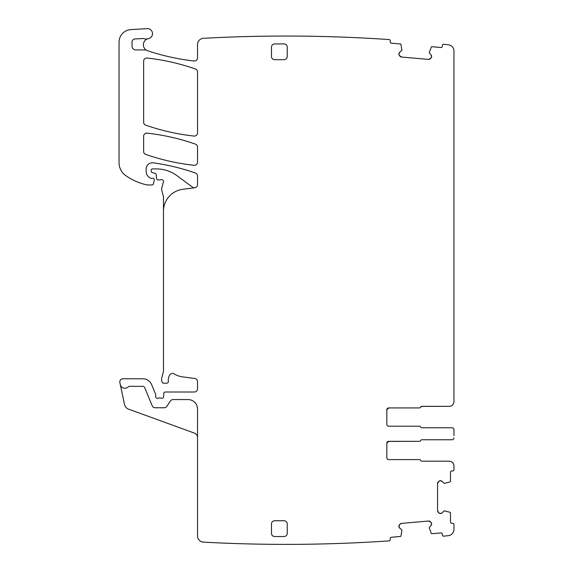 <?xml version="1.0" encoding="UTF-8"?>
<svg xmlns="http://www.w3.org/2000/svg" width="573" height="573" viewBox="0 0 573 573"><rect width="100%" height="100%" fill="white"/><g stroke="black" fill="none" stroke-linecap="round" stroke-linejoin="round"><path stroke-width="0.86" d="M453.952 435.695L453.952 429.671A1.891 1.891 0 0 0 452.061 427.78L421.807 427.78A1.261 1.261 0 0 1 420.639 426.992A1.261 1.261 0 0 0 419.472 426.205L388.716 426.205A1.891 1.891 0 0 1 386.825 424.314L386.825 409.817A1.891 1.891 0 0 1 388.716 407.926L419.472 407.926A1.261 1.261 0 0 0 420.639 407.138A1.261 1.261 0 0 1 421.807 406.35L449.225 406.35A4.727 4.727 0 0 0 453.952 401.623L453.952 51.04A6.303 6.303 0 0 0 448.33 44.773A1512.727 1512.727 0 0 0 443.638 44.279A1.261 1.261 0 0 0 442.385 45.425L442.306 46.37A1.261 1.261 0 0 1 440.938 47.516L431.884 46.721A0.63 0.63 0 0 0 431.247 47.101L429.256 52.687L431.089 55.022L431.598 56.627A2.206 2.206 0 0 0 431.089 55.022L431.584 56.849L430.803 58.346L428.54 59.399A2.206 2.206 0 0 0 430.151 58.89L428.54 59.399L401.48 57.035L399.983 56.254A2.206 2.206 0 0 0 401.48 57.035L399.438 55.602L398.93 53.991L399.732 52.279A2.206 2.206 0 0 0 398.951 53.776L399.732 52.279L401.945 50.295L400.95 44.45A0.63 0.63 0 0 0 400.391 43.963L391.338 43.176A1.261 1.261 0 0 1 390.192 41.808L390.27 40.869A1.261 1.261 0 0 0 389.482 39.587A1512.727 1512.727 0 0 0 203.823 38.284A6.303 6.303 0 0 0 197.52 44.587L197.52 57.859A3.152 3.152 0 0 1 194.011 60.989A229.429 229.429 0 0 1 147.691 50.796A6.303 6.303 0 0 1 146.609 50.317A3.152 3.152 0 0 0 145.069 49.915L135.808 49.915A3.782 3.782 0 0 1 132.026 46.134L132.026 42.101A3.152 3.152 0 0 1 135.013 38.957L142.827 38.534A3.152 3.152 0 0 1 144.016 38.699A6.303 6.303 0 0 0 147.863 38.778A6.303 6.303 0 0 0 146.609 50.317M444.319 483.404L450.056 481.907A0.63 0.63 0 0 0 450.485 481.306L450.485 472.216A1.261 1.261 0 0 1 451.746 470.956L452.691 470.956A1.261 1.261 0 0 0 453.952 469.695L453.952 465.913A4.727 4.727 0 0 0 449.225 461.186L421.807 461.186A1.261 1.261 0 0 1 420.639 460.398A1.261 1.261 0 0 0 419.472 459.61L388.716 459.61A1.891 1.891 0 0 1 386.825 457.72A1.891 1.891 0 0 0 388.716 459.61M444.096 510.915L442.155 512.856L440.594 513.501A2.206 2.206 0 0 0 442.155 512.856L440.594 513.501L438.811 512.856A2.206 2.206 0 0 0 440.372 513.501L438.811 512.856L437.564 510.693A2.206 2.206 0 0 0 438.216 512.255L437.564 510.693L437.564 483.533L438.216 481.972A2.206 2.206 0 0 0 437.564 483.533L438.811 481.37L440.372 480.726A2.206 2.206 0 0 0 438.811 481.37L440.372 480.726L442.155 481.37A2.206 2.206 0 0 0 440.594 480.726L442.155 481.37L444.096 483.311M429.256 527.747L431.247 533.327A0.63 0.63 0 0 0 431.884 533.714L440.938 532.919A1.261 1.261 0 0 1 442.306 534.065L442.385 535.01A1.261 1.261 0 0 0 443.638 536.156A1512.727 1512.727 0 0 0 448.33 535.662A6.303 6.303 0 0 0 453.952 529.395L453.952 524.531A1.261 1.261 0 0 0 452.691 523.271L451.746 523.271A1.261 1.261 0 0 1 450.485 522.01L450.485 512.921A0.63 0.63 0 0 0 450.056 512.319L444.319 510.822M401.831 529.918L399.732 528.156L398.951 526.659A2.206 2.206 0 0 0 399.732 528.156L398.93 526.437L399.438 524.832A2.206 2.206 0 0 0 398.93 526.437L399.983 524.18L401.48 523.4A2.206 2.206 0 0 0 399.983 524.18L401.48 523.4L428.54 521.036L430.151 521.537A2.206 2.206 0 0 0 428.54 521.036L430.803 522.082L431.584 523.586A2.206 2.206 0 0 0 430.803 522.082L431.584 523.586L431.089 525.412A2.206 2.206 0 0 0 431.598 523.801L431.089 525.412L429.327 527.518M129.262 386.338A1.261 1.261 0 0 0 128.345 386.739A1.261 1.261 0 0 1 129.262 386.338L142.885 386.338A1.891 1.891 0 0 1 144.632 387.506L152.217 405.82A3.152 3.152 0 0 0 155.125 407.768L164.236 407.768A3.152 3.152 0 0 0 166.865 406.357L170.439 400.978A3.152 3.152 0 0 1 173.06 399.574L188.066 399.574A9.454 9.454 0 0 1 197.52 409.029L197.52 535.834A6.303 6.303 0 0 0 203.479 542.13A1512.727 1512.727 0 0 0 389.482 540.848A1.261 1.261 0 0 0 390.27 539.565L390.192 538.627A1.261 1.261 0 0 1 391.338 537.259L400.391 536.464A0.63 0.63 0 0 0 400.95 535.977L401.945 530.132M386.825 457.72L386.825 443.223A1.891 1.891 0 0 1 388.716 441.332L419.472 441.332A1.261 1.261 0 0 0 420.639 440.544L420.639 440.544A1.261 1.261 0 0 1 421.807 439.756L452.061 439.756A1.891 1.891 0 0 0 453.952 437.865M197.52 437.55A4.727 4.727 0 0 0 194.405 433.109L128.545 409.136A6.303 6.303 0 0 1 124.534 404.524L120.273 384.483A4.727 4.727 0 0 0 128.345 386.739M163.484 211.201L163.484 197.126A3.152 3.152 0 0 0 163.377 196.31L161.701 190.057A3.152 3.152 0 0 1 161.701 188.424L163.427 181.978A1.891 1.891 0 0 0 160.941 179.714A3.152 3.152 0 0 1 159.846 179.915L158.127 179.915A1.576 1.576 0 0 1 156.551 178.475L156.228 174.736A1.576 1.576 0 0 0 155.061 173.354L152.361 172.623A1.576 1.576 0 0 1 151.193 171.105L151.193 170.174A1.261 1.261 0 0 1 152.454 168.913L156.429 168.913A34.666 34.666 0 0 1 177.05 175.718L192.492 187.142A3.152 3.152 0 0 0 194.777 187.736L182.665 189.326A22.061 22.061 0 0 0 163.484 211.201L163.484 370.559A6.303 6.303 0 0 1 163.269 372.192L161.808 377.65A6.303 6.303 0 0 0 161.808 380.909L162.102 382.019A1.576 1.576 0 0 0 163.62 383.187L166.779 383.187A1.576 1.576 0 0 0 168.347 381.417A10.085 10.085 0 0 1 169.773 374.914A3.152 3.152 0 0 1 174.092 373.875A22.061 22.061 0 0 0 182.665 376.891L194.777 378.488A3.152 3.152 0 0 1 197.52 381.611L197.52 388.859A3.152 3.152 0 0 1 194.369 392.011L165.311 392.011A1.576 1.576 0 0 0 163.735 393.522L163.599 396.803A1.576 1.576 0 0 1 161.457 398.206A3.152 3.152 0 0 0 160.333 397.999L159 397.999A3.152 3.152 0 0 0 157.869 398.206A1.576 1.576 0 0 1 155.727 396.738L155.727 394.847A1.576 1.576 0 0 0 155.605 394.245L151.616 384.612A9.454 9.454 0 0 0 142.885 378.774L122.951 378.774A3.152 3.152 0 0 0 119.872 382.578L120.273 384.483M194.777 187.736A3.152 3.152 0 0 0 197.52 184.606L197.52 176.004A3.152 3.152 0 0 0 195.407 173.025A220.605 220.605 0 0 0 153.328 162.832A6.303 6.303 0 0 0 146.151 169.071L146.151 171.334A7.564 7.564 0 0 0 150.527 178.189A1.576 1.576 0 0 0 151.193 178.339L152.769 178.339A1.576 1.576 0 0 1 154.287 180.323L153.299 184.019A1.261 1.261 0 0 1 152.081 184.957L147.397 184.957A3.152 3.152 0 0 1 146.695 184.878A59.879 59.879 0 0 1 125.795 175.639A15.758 15.758 0 0 1 119.048 162.703L119.048 42.194A12.606 12.606 0 0 1 130.909 29.61L147.175 28.65A5.042 5.042 0 0 1 152.475 33.041A5.042 5.042 0 0 1 148.45 38.627A6.303 6.303 0 0 0 147.863 38.778M398.93 53.991A2.206 2.206 0 0 0 399.438 55.602L398.93 53.991M430.803 58.346A2.206 2.206 0 0 0 431.584 56.849L430.803 58.346M284.086 536.507A3.152 3.152 0 0 0 287.238 533.356L287.238 523.901A3.152 3.152 0 0 0 284.086 520.75L274.632 520.75A3.152 3.152 0 0 0 271.48 523.901L271.48 533.356A3.152 3.152 0 0 0 274.632 536.507L284.086 536.507M287.238 47.079A3.152 3.152 0 0 0 284.086 43.928L274.632 43.928A3.152 3.152 0 0 0 271.48 47.079L271.48 56.534A3.152 3.152 0 0 0 274.632 59.685L284.086 59.685A3.152 3.152 0 0 0 287.238 56.534L287.238 47.079M195.4 68.982A220.605 220.605 0 0 0 147.125 58.038A3.152 3.152 0 0 0 143.63 61.175L143.63 122.192A3.152 3.152 0 0 0 145.743 125.172A220.605 220.605 0 0 0 194.018 136.066A3.152 3.152 0 0 0 197.52 132.936L197.52 71.954A3.152 3.152 0 0 0 195.4 68.982M197.52 147.075L197.52 162.159A3.152 3.152 0 0 1 194.025 165.289A220.605 220.605 0 0 1 145.743 154.424A3.152 3.152 0 0 1 143.63 151.444L143.63 136.281A3.152 3.152 0 0 1 147.125 133.151A220.605 220.605 0 0 1 195.4 144.102A3.152 3.152 0 0 1 197.52 147.075M388.129 441.425A1.891 1.891 0 0 1 388.143 441.425L419.472 441.332L388.716 441.332L386.825 443.223M421.807 439.756L452.061 439.756L421.807 439.756M421.234 427.644A1.261 1.261 0 0 1 421.234 427.637L420.783 427.25A1.261 1.261 0 0 1 420.783 427.25M388.716 426.205L419.472 426.205L388.716 426.205M388.716 407.926L419.472 407.926L388.716 407.926L386.825 409.817M421.506 406.386A1.261 1.261 0 0 1 421.52 406.386L449.225 406.35L421.807 406.35L420.639 407.138"/></g></svg>
